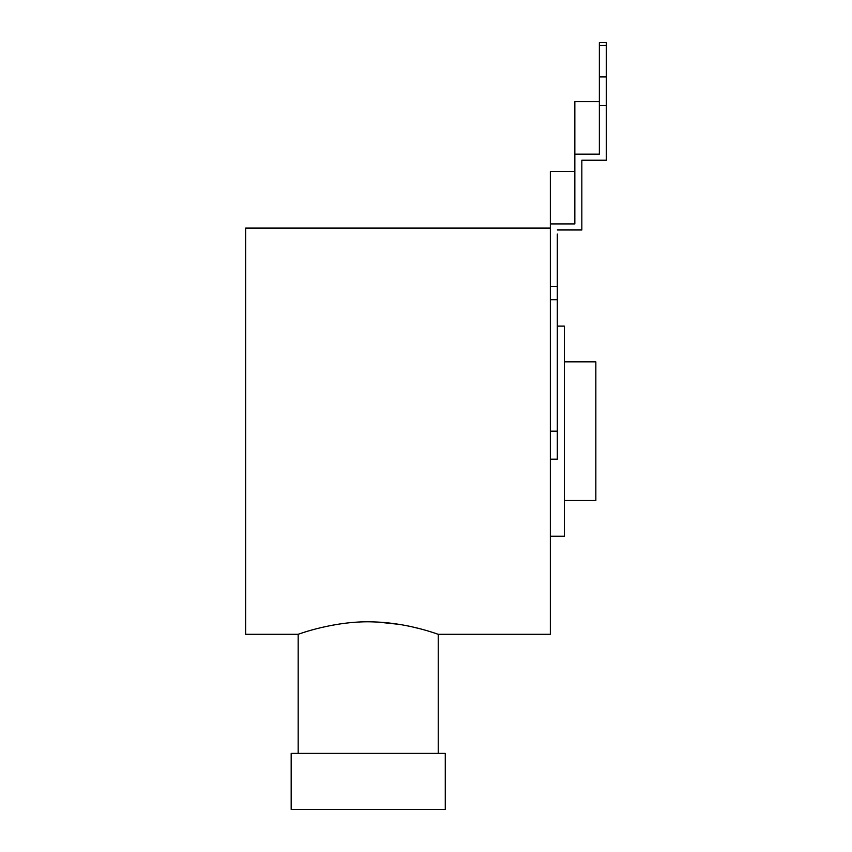 <?xml version="1.0" encoding="UTF-8"?>
<svg xmlns="http://www.w3.org/2000/svg" width="852" height="852" viewBox="0 0 852 852"><rect width="100%" height="100%" fill="white"/><g stroke="black" fill="none" stroke-linecap="round" stroke-linejoin="round"><path stroke-width="1.28" d="M550.317 228.07L245.642 228.07L245.642 634.303L298.179 634.303C296.89 634.793 335.198 620.075 374.667 621.949C409.78 623.057 439.089 634.804 438.258 634.303L550.317 634.303L550.317 431.187L557.325 431.187L557.325 459.196L550.317 459.196M377.873 622.088L399.535 624.399M410.558 626.486L420.089 628.776M574.834 171.39L550.317 171.39L550.317 431.187M557.325 234.055L557.325 431.187M564.333 361.844L595.846 361.844L595.846 500.529L564.333 500.529M550.317 536.249L564.333 536.249L564.333 326.124L557.325 326.124M557.325 229.976L581.841 229.976L581.841 160.229L606.358 160.229L606.358 105.637L599.35 105.637L599.35 154.159L574.834 154.159L574.834 101.633L599.35 101.633M599.35 105.637L599.35 42.6L606.358 42.6L606.358 105.637M550.317 223.916L574.834 223.916L574.834 154.159M438.258 753.37L438.258 634.303M298.179 753.37L298.179 634.303M445.266 753.37L291.171 753.37L291.171 809.4L445.266 809.4L445.266 753.37M599.35 45.412L606.358 45.412M550.317 286.602L557.325 286.602M606.358 76.936L599.35 76.936M550.317 299.723L557.325 299.723"/></g></svg>
